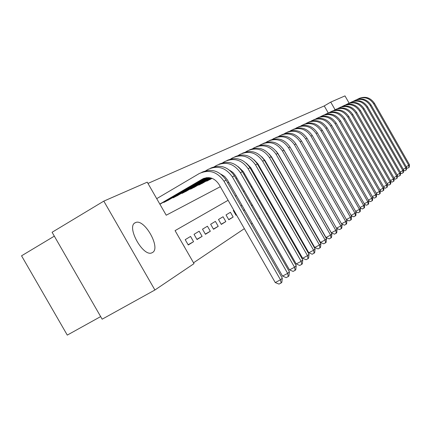 <?xml version="1.0" encoding="UTF-8"?>
<svg xmlns="http://www.w3.org/2000/svg" width="431" height="431" viewBox="0 0 431 431"><rect width="100%" height="100%" fill="white"/><g stroke="black" fill="none" stroke-linecap="round" stroke-linejoin="round"><path stroke-width="0.65" d="M152.434 252.555L152.014 252.765C143.254 257.56 125.906 226.399 135.275 222.708L135.539 222.59C144.326 218.14 161.28 248.208 152.434 252.555M54.322 236.145L21.55 255.809L67.279 335.102L100.66 316.586M175.072 230.628L228.101 200.302L175.072 230.633L194.02 263.627L154.912 289.998L102.158 319.188L52.092 232.271L103.806 201.121L147.24 182.168L166.221 215.214L220.311 186.709M328.239 112.922L324.247 105.929L147.962 183.423M324.247 105.929L330.733 102.109L344.983 95.897L349.121 103.149M280.409 187.474L280.042 187.679M280.118 187.814L280.473 187.593M259.085 200.905L259.818 200.447L259.063 200.868M252.334 205.032L251.435 205.544M251.483 205.635L252.367 205.086M244.544 209.811L243.477 210.414M243.558 210.565L244.603 209.919M236.414 214.8L235.902 215.085M233.796 210.231L233.295 210.538L236.005 215.268L236.506 214.956M233.149 217.041L230.418 212.278L226.027 214.94L228.791 219.756L233.149 217.041L228.683 219.568M225.828 221.599L223.048 216.745L218.485 219.508L221.302 224.416L225.828 221.599L221.189 224.222M218.226 226.334L215.387 221.383L210.651 224.255L213.523 229.26L218.226 226.334L213.404 229.055M210.328 231.248L207.435 226.205L202.505 229.19L205.436 234.292L210.328 231.248L205.312 234.076M202.112 236.36L199.16 231.215L194.036 234.319L197.021 239.528L202.112 236.36L196.897 239.307M193.562 241.683L190.55 236.436L185.211 239.668L188.261 244.98L193.562 241.683L188.131 244.749M163.624 202.069L163.834 202.441L169.372 199.553M172.89 197.49L173.095 197.845L178.412 195.071M181.79 193.088L181.99 193.433L187.097 190.766M190.346 188.859L190.534 189.187L195.453 186.623M198.578 184.791L198.756 185.109L203.491 182.642M206.497 180.88L206.67 181.182L211.228 178.806M193.541 262.786L244.355 228.656M251.268 224.018L252.291 223.333M259.031 218.803L259.893 218.221M266.471 213.803L267.193 213.323M273.615 209.008L274.202 208.615M280.479 204.396L280.942 204.089M287.078 199.968L287.423 199.731M272.678 174.808L273.038 174.598L272.678 174.814M266.277 178.472L265.798 178.752L266.277 178.466M259.246 182.496L258.638 182.846L259.246 182.491M251.176 187.102L251.93 186.671L251.181 187.108M244.318 191.035L243.413 191.547L244.312 191.03M236.382 195.572L235.315 196.18L236.377 195.566M184.657 247.227L181.537 241.893M241.953 205.291L240.902 205.926M249.77 200.55L248.881 201.088M257.275 196.008L256.537 196.455M278.076 183.401L277.72 183.617M154.912 289.998L103.806 201.121M335.081 109.716L330.733 102.109M227.67 182.836L228.753 182.265M235.929 178.482L236.851 177.998M243.849 174.307L244.614 173.903M251.451 170.299L252.076 169.97M258.756 166.452L259.246 166.194M265.776 162.751L266.148 162.557M159.82 204.078L202.381 179.08C208.9 176.144 214.401 177.852 218.878 184.204L275.253 282.553L280.473 279.784L223.991 181.23C217.251 171.683 208.997 169.13 199.219 173.564L156.712 198.653M159.917 204.24L204.24 178.218M281.104 282.995L280.473 279.784L282.294 278.157L281.831 282.337L281.104 282.995L279.013 284.099L275.253 282.553M282.294 278.157L226.119 180.131C219.519 170.735 211.384 168.149 201.713 172.368M220.963 174.183L224.599 176.435L227.347 179.808L282.531 276.099L287.655 273.378L232.368 176.888C225.774 167.546 217.671 165.051 208.071 169.405L205.824 170.73M165.482 201.622L206.212 177.717M167.821 200.463L206.686 177.653M288.253 276.535L287.655 273.378L289.4 271.816L288.953 275.905L288.253 276.535L286.206 277.618L282.531 276.099M289.4 271.816L234.41 175.832C227.961 166.646 219.988 164.114 210.49 168.241M229.739 170.315L232.993 172.486L235.471 175.595L289.508 269.908L294.54 267.231L240.406 172.729C233.941 163.575 225.995 161.14 216.561 165.418L214.449 166.662M174.679 197.059L207.877 177.583M176.92 195.949L208.221 177.588M295.111 270.339L294.54 267.231L296.216 265.733L295.785 269.731L295.111 270.339L293.102 271.406L289.508 269.908M296.216 265.733L242.362 171.71C236.059 162.724 228.241 160.251 218.91 164.286M238.176 166.635L243.267 171.549L296.205 263.971L301.15 261.337L248.116 168.731C241.786 159.766 233.979 157.385 224.707 161.593L222.73 162.762M183.509 192.673L209.143 177.647M185.664 191.606L209.418 177.68M301.695 264.392L301.15 261.337L302.761 259.898L302.341 263.81L301.695 264.392L299.717 265.442L296.205 263.971M302.761 259.898L249.996 167.756C243.822 158.964 236.156 156.539 226.997 160.488M246.306 163.15L250.756 167.664L302.637 258.266L307.497 255.669L255.524 164.895C249.312 156.108 241.651 153.781 232.535 157.918L230.677 159.012M192 188.46L210.183 177.809M194.069 187.437L210.42 177.858M308.02 258.681L307.497 255.669L309.043 254.29L308.639 258.121L308.02 258.681L306.075 259.715L302.637 258.266M309.043 254.29L257.329 163.958C251.284 155.349 243.763 152.973 234.76 156.841M254.139 159.853L257.953 163.931L308.817 252.781L313.596 250.228L262.641 161.21C256.553 152.59 249.026 150.317 240.062 154.384L238.311 155.413M200.162 184.409L211.077 178.019M202.155 183.417L211.282 178.078M314.097 253.191L313.596 250.228L315.083 248.897L314.689 252.652L314.097 253.191L312.189 254.209L308.817 252.781M315.083 248.897L264.375 160.31C258.46 151.868 251.074 149.546 242.227 153.334M261.714 156.744L264.876 160.337L314.77 247.507L319.463 244.991L269.488 157.66C263.513 149.207 256.116 146.982 247.297 150.985L245.654 151.949M208.028 180.508L211.853 178.267M209.945 179.555L212.036 178.332M319.942 247.906L319.463 244.991L320.896 243.714L320.519 247.389L319.942 247.906L318.067 248.908L314.77 247.507M320.896 243.714L271.158 156.792C265.361 148.528 258.11 146.244 249.414 149.956M269.052 153.851L271.541 156.879L320.497 242.427L325.114 239.948L276.077 154.244C270.215 145.953 262.942 143.776 254.268 147.714L252.722 148.62M325.572 242.82L325.114 239.948L326.493 238.72L326.122 242.324L325.572 242.82L323.724 243.811L320.497 242.427M326.493 238.72L277.688 153.414C272.004 145.306 264.882 143.07 256.326 146.707M276.201 151.216L277.963 153.549L326.014 237.535L330.555 235.094L282.429 150.958C276.67 142.817 269.52 140.684 260.981 144.557L259.527 145.414M330.997 237.923L330.555 235.094L331.886 233.909L331.525 237.443L330.997 237.923L329.182 238.893L326.014 237.535M331.886 233.909L283.975 150.155C278.404 142.203 271.406 140.01 262.996 143.577M283.259 149.007L331.331 232.815L335.803 230.413L288.549 147.785C282.892 139.795 275.862 137.704 267.457 141.519L266.089 142.322M336.223 233.198L335.803 230.413L337.085 229.27L336.735 232.735L336.223 233.198L334.434 234.157L331.331 232.815M337.085 229.27L290.041 147.014C284.573 139.208 277.699 137.058 269.418 140.56M336.498 228.247L340.862 225.898L294.448 144.73C288.894 136.875 281.982 134.828 273.707 138.583L272.414 139.342M341.266 228.64L340.862 225.898L342.101 224.793L341.761 228.193L341.266 228.64L339.509 229.588L336.525 228.295M342.101 224.793L295.892 143.981C290.526 136.32 283.77 134.213 275.619 137.651M341.535 223.808L345.748 221.539L300.148 141.777C294.691 134.063 287.886 132.053 279.735 135.754L278.518 136.465M346.136 224.244L345.748 221.539L346.944 220.473L346.616 223.813L346.136 224.244L344.407 225.176L341.627 223.964M346.944 220.473L301.538 141.056C296.275 133.535 289.627 131.46 281.605 134.838M346.4 219.524L350.462 217.326L305.649 138.927C300.283 131.342 293.586 129.375 285.559 133.017L284.412 133.691M350.839 219.993L350.462 217.326L351.621 216.297L351.303 219.578L350.839 219.993L349.132 220.914L346.546 219.783M351.621 216.297L306.996 138.227C301.824 130.841 295.289 128.804 287.391 132.123M351.098 215.381L355.025 213.259L310.966 136.169C305.692 128.718 299.098 126.784 291.189 130.377L290.111 131.008M355.386 215.888L355.025 213.259L356.141 212.262L355.828 215.484L355.386 215.888L353.706 216.793L351.303 215.737M356.141 212.262L312.27 135.496C307.184 128.239 300.757 126.24 292.978 129.494M355.634 211.379L359.432 209.326L316.112 133.508C310.918 126.175 304.426 124.279 296.636 127.818L295.618 128.416M359.777 211.917L359.432 209.326L360.51 208.362L360.214 211.529L359.777 211.917L358.123 212.812L355.893 211.826M360.51 208.362L317.367 132.856C312.373 125.723 306.048 123.756 298.387 126.956M360.025 207.51L363.699 205.517L321.084 130.927C315.977 123.719 309.582 121.854 301.899 125.346L300.946 125.906M364.033 208.076L363.699 205.517L364.745 204.585L364.448 207.699L364.033 208.076L362.401 208.96L360.332 208.044M364.745 204.585L322.302 130.297C317.394 123.288 311.166 121.353 303.618 124.5M364.27 203.761L367.826 201.832L325.901 128.433C320.874 121.337 314.576 119.511 307.001 122.948L306.096 123.476M368.149 204.359L367.826 201.832L368.839 200.932L368.553 203.992L368.149 204.359L366.544 205.226L364.621 204.375M368.839 200.932L327.081 127.824C322.253 120.928 316.117 119.026 308.682 122.124M368.386 200.135L371.829 198.265L330.566 126.019C325.615 119.037 319.409 117.237 311.942 120.632L311.09 121.127M372.136 200.754L371.829 198.265L372.81 197.393L372.529 200.399L372.136 200.754L370.552 201.611L368.78 200.824M372.81 197.393L331.708 125.426C326.957 118.644 320.917 116.774 313.585 119.818M372.368 196.617L375.703 194.807L335.081 123.675C330.211 116.801 324.096 115.039 316.731 118.38L315.928 118.848M375.999 197.263L375.703 194.807L376.651 193.961L376.382 196.919L375.999 197.263L374.437 198.109L372.799 197.376M376.651 193.961L336.191 123.104C331.52 116.429 325.572 114.592 318.342 117.588M376.225 193.212L379.458 191.456L339.466 121.407C334.666 114.641 328.637 112.9 321.37 116.203L320.616 116.645M379.749 193.88L379.458 191.456L380.379 190.631L380.115 193.546L379.749 193.88L378.208 194.715L376.646 194.015M380.379 190.631L340.538 120.852C335.943 114.28 330.081 112.475 322.948 115.422M379.97 189.909L383.105 188.202L343.712 119.204C338.987 112.539 333.044 110.832 325.874 114.086L325.163 114.506M383.38 190.594L383.105 188.202L383.999 187.404L383.741 190.27L381.861 191.423L380.368 190.75M383.999 187.404L344.757 118.665C340.231 112.2 334.456 110.417 327.425 113.321M383.595 186.704L386.639 185.044L347.839 117.07C343.184 110.503 337.317 108.822 330.243 112.033L329.575 112.426M386.909 187.41L386.639 185.044L387.507 184.274L387.253 187.097L385.411 188.223L383.983 187.582M387.507 184.274L348.851 116.548C344.396 110.18 338.701 108.423 331.762 111.284M387.119 183.595L390.071 181.984L351.841 114.996C347.251 108.526 341.471 106.872 334.488 110.045L333.853 110.411M390.33 184.317L390.071 181.984L390.917 181.23L390.669 184.01L388.854 185.12L387.485 184.506M390.917 181.23L352.822 114.484C348.437 108.213 342.823 106.489 335.981 109.302M390.54 180.573L393.406 179.01L355.726 112.981C351.206 106.602 345.5 104.981 338.61 108.106L338.012 108.456M393.659 181.311L393.406 179.01L394.225 178.278L393.982 181.015L392.199 182.108L390.89 181.516M394.225 178.278L356.685 112.486C352.359 106.312 346.826 104.609 340.07 107.384M393.859 177.637L396.649 176.117L359.508 111.026C355.047 104.738 349.417 103.138 342.613 106.225L342.052 106.554M396.886 178.391L396.649 176.117L397.441 175.406L397.21 178.105L395.448 179.177L394.198 178.606M397.441 175.406L360.435 110.546C356.173 104.458 350.715 102.777 344.051 105.514M397.091 174.787L399.796 173.305L363.177 109.124C358.781 102.923 353.226 101.35 346.508 104.399L345.98 104.706M400.033 175.557L399.796 173.305L400.571 172.615L400.34 175.277L398.61 176.333L397.409 175.783M400.571 172.615L364.082 108.655C359.885 102.653 354.497 101.005 347.919 103.699M400.227 172.012L402.861 170.574L366.749 107.271C362.412 101.161 356.927 99.609 350.295 102.621L349.794 102.912M403.087 172.793L402.861 170.574L403.61 169.9L403.384 172.524L401.681 173.564L400.534 173.036M403.61 169.9L367.627 106.818C363.489 100.902 358.172 99.275 351.68 101.931M403.276 169.318L405.84 167.918L370.224 105.471C365.946 99.442 360.526 97.918 353.975 100.892L353.512 101.161M406.056 170.11L405.84 167.918L406.568 167.26L406.352 169.846L404.671 170.87L403.572 170.364M406.568 167.26L371.075 105.029C366.996 99.2 361.754 97.595 355.338 100.213M406.244 166.695L408.739 165.326L373.602 103.72C369.378 97.772 364.033 96.269 357.563 99.205L357.121 99.464M408.949 167.497L408.739 165.326L409.45 164.69L409.234 167.239L407.581 168.246L406.53 167.761M409.45 164.69L374.431 103.289C370.412 97.541 365.235 95.957 358.899 98.543M202.381 179.08L203.901 178.342M223.991 181.23L226.119 180.131M232.368 176.888L234.41 175.832M240.406 172.729L242.362 171.71M248.116 168.731L249.996 167.756M255.524 164.895L257.329 163.958M262.641 161.21L264.375 160.31M269.488 157.66L271.158 156.792M276.077 154.244L277.688 153.414M282.429 150.958L283.975 150.155M288.549 147.785L290.041 147.014M294.448 144.73L295.892 143.981M300.148 141.777L301.538 141.056M305.649 138.927L306.996 138.227M310.966 136.169L312.27 135.496M316.112 133.508L317.367 132.856M321.084 130.927L322.302 130.297M325.901 128.433L327.081 127.824M330.566 126.019L331.708 125.426M335.081 123.675L336.191 123.104M339.466 121.407L340.538 120.852M343.712 119.204L344.757 118.665M347.839 117.07L348.851 116.548M351.841 114.996L352.822 114.484M355.726 112.981L356.685 112.486M359.508 111.026L360.435 110.546M363.177 109.124L364.082 108.655M366.749 107.271L367.627 106.818M370.224 105.471L371.075 105.029M373.602 103.72L374.431 103.289M135.539 222.59L134.677 223.096"/></g></svg>
